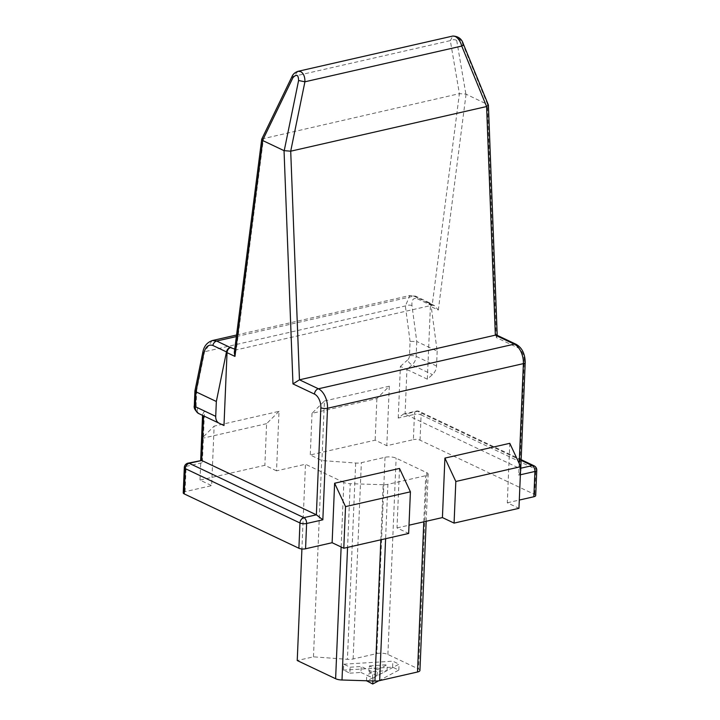 <?xml version="1.0" encoding="UTF-8"?>
<svg xmlns="http://www.w3.org/2000/svg" width="720" height="720" viewBox="0 0 720 720"><rect width="100%" height="100%" fill="white"/><g stroke="black" fill="none" stroke-linecap="round" stroke-linejoin="round"><path stroke-width="0.54" stroke-dasharray="3.6 2.7" d="M437.166 351.153L436.545 366.021A9.495 6.966 -64.6 0 1 432.477 374.607L427.347 379.179L430.398 306.306A4.752 3.483 115.4 0 0 428.688 302.868A4.752 3.483 115.4 0 0 426.843 302.697L427.527 302.544A4.752 3.483 -64.6 0 1 429.372 302.715A4.752 3.483 -64.6 0 1 431.046 305.28L437.166 351.153L416.763 341.478L411.975 305.613C411.552 299.754 413.37 297.495 417.438 298.836A4.752 3.483 115.4 0 0 415.764 296.262L415.764 296.262A4.752 3.483 115.4 0 0 413.919 296.091L236.349 336.564M427.347 379.179L406.935 369.504L412.074 364.932A9.495 6.966 115.4 0 0 416.142 356.355L416.763 341.478L410.085 341.397L409.482 355.824A4.752 3.483 115.4 0 1 407.448 360.117A4.752 1.611 -131.7 0 0 412.074 364.932L432.477 374.607M497.214 335.349L496.323 337.554L517.851 347.751A11.079 6.516 -102.8 0 1 524.214 361.386L519.723 468.459L405.072 414.117L403.479 414.036L398.223 418.05L414.441 414.36L413.379 439.641L386.811 445.698L375.147 440.172L310.275 454.95L321.687 460.539L355.653 463.023A7.911 2.691 2.4 0 0 361.35 462.681L385.029 457.281A7.911 2.691 -177.6 0 1 396.126 458.163L426.825 472.716A6.327 2.151 -177.6 0 1 428.166 474.12A6.327 2.151 -177.6 0 1 425.727 475.695L387.882 484.326L385.605 538.722M261.783 139.005L459.396 93.654L465.894 94.095L488.367 104.895M298.035 71.316L293.481 76.374L450.315 40.626L459.396 93.654L432.189 305.226L426.843 302.697M234.738 349.128L236.313 349.875L432.189 305.226L434.376 305.568L438.318 310.059L430.398 306.306M234.306 352.503L236.313 349.875L263.502 138.294L293.481 76.374A4.752 1.134 -154.2 0 0 292.032 76.518M223.983 425.529L203.58 415.854L202.599 414.234L204.516 411.048L202.347 462.699L200.817 460.224M183.24 492.858A4.752 1.611 2.4 0 1 185.067 491.679L211.644 485.622L214.137 426.132L279.018 411.345L276.525 470.835L305.469 464.238L301.914 548.964M419.94 670.419A6.327 2.151 2.4 0 0 418.599 669.024L387.9 654.471A7.911 2.691 2.4 0 0 376.803 653.589L353.124 658.98A7.911 2.691 -177.6 0 1 347.427 659.322L313.461 656.838L297.234 660.537M313.461 656.838L321.687 460.539M324.423 400.995L389.304 386.208L376.893 398.529L312.021 413.316L324.423 400.995L321.93 460.476M389.304 386.208L386.811 445.698M410.085 341.397L405.351 305.955L409.941 295.497L413.919 296.091L427.527 302.544M212.103 340.596L204.57 351.72L196.749 390.024L194.94 390.798M196.749 390.024L196.137 404.451A4.752 3.483 115.4 0 0 197.847 407.889A4.752 3.222 115.4 0 0 198.729 413.559L203.58 415.854M398.223 418.05L400.392 366.399L406.935 369.504L405.072 414.117L417.546 411.273A4.752 2.79 -102.8 0 0 416.304 411.111A4.752 2.79 -102.8 0 0 414.441 414.36A4.752 1.611 -177.6 0 1 421.101 414.882A4.752 3.483 115.4 0 0 419.391 411.444A4.752 3.483 115.4 0 0 417.546 411.273L521.109 460.359M535.698 495.558A4.752 1.611 2.4 0 0 534.699 494.505L420.039 440.163A4.752 1.611 2.4 0 0 413.379 439.641M380.862 539.802L383.166 484.713A7.911 2.691 2.4 0 0 387.882 484.326M383.166 484.713L350.226 483.696L347.562 547.389M341.136 546.993L343.845 482.427A7.911 2.691 2.4 0 0 350.226 483.696M343.845 482.427L305.469 464.238M276.525 470.835L264.861 465.309L199.989 480.096L211.644 485.622M399.501 468.45L397.008 527.931L408.663 533.457M397.008 527.931L409.014 525.195M509.787 443.313L507.294 502.794L518.958 508.32M507.294 502.794L519.3 500.058M343.746 664.191L392.841 661.194L399.069 664.137L372.996 678.051L366.75 675.09L372.843 672.012L361.197 666.495L350.145 667.224L343.746 664.191L343.494 670.14L349.893 673.173L350.145 667.224M378.738 680.796L398.817 670.086L392.598 667.143L343.494 670.14M392.598 667.143L392.841 661.194M349.893 673.173L360.945 672.444L361.197 666.495M360.945 672.444L372.591 677.961L372.843 672.012M366.507 680.76L366.75 675.09M372.591 677.961L366.498 681.039M372.87 680.958L372.996 678.051M398.817 670.086L399.069 664.137M377.091 675.666L369.135 671.895L387.045 670.635L377.091 675.666L377.343 669.717L369.387 665.946L369.135 671.895M377.343 669.717L387.297 664.686L369.387 665.946M387.045 670.635L387.297 664.686M279.018 411.345L266.607 423.666L264.861 465.309M266.607 423.666L201.735 438.453L214.137 426.132M201.735 438.453L199.989 480.096M520.776 468.216L519.723 468.459L520.695 470.259M520.488 471.636L518.706 475.155L519.201 463.473M497.232 335.763L496.845 335.169M487.557 104.364L462.42 43.173C459.198 37.935 457.29 37.035 456.705 40.464A4.752 3.087 170.3 0 0 450.315 40.626L452.835 36.036M376.893 398.529L375.147 440.172M312.021 413.316L310.275 454.95M496.323 337.554L487.395 104.301M466.065 94.194L438.318 310.059M411.975 305.613A4.752 2.133 172.4 0 0 405.351 305.955L204.57 351.72A4.752 1.026 -168.5 0 0 202.833 352.152M197.847 407.889L204.516 411.048M185.067 491.679L186.129 466.389L202.347 462.699M400.392 366.399L407.448 360.117M196.137 404.451A4.752 1.611 2.4 0 0 194.31 405.621M417.438 298.836L431.046 305.28M436.545 366.021L416.142 356.355A4.752 1.611 2.4 0 0 409.482 355.824M534.051 465.786A4.752 3.483 -64.6 0 1 535.752 469.224L534.699 494.505M420.039 440.163L421.101 414.882L535.752 469.224A4.752 1.611 -177.6 0 1 536.76 470.277M423.792 521.829L425.727 475.695M426.825 472.716L418.599 669.024M387.9 654.471L396.126 458.163M385.029 457.281L376.803 653.589M353.124 658.98L361.35 462.681M355.653 463.023L347.427 659.322M184.302 467.577A4.752 1.611 -177.6 0 1 186.129 466.389A4.752 2.79 77.2 0 1 187.992 463.149M520.362 474.777L518.706 475.155M524.214 361.386A4.752 1.611 -177.6 0 1 525.213 362.439M516.141 344.313A4.752 3.483 -64.6 0 1 517.851 347.751M456.705 40.464L465.894 94.095M462.42 43.173A4.752 1.827 157.7 0 1 463.248 43.749M434.376 305.568L428.688 302.868M202.599 414.234L202.554 415.368M236.556 335.016L409.941 295.497L415.764 296.262L429.372 302.715M403.479 414.027L416.304 411.111A4.752 4.752 0 0 1 419.391 411.444L521.136 459.666M426.186 521.28L428.166 474.12"/><path stroke-width="1.08" d="M230.967 347.346A4.752 3.483 115.4 0 0 227.034 352.656L223.983 425.529L219.141 423.225A9.495 6.966 -64.6 0 1 215.721 416.358L216.342 401.481L226.467 351.909A4.752 3.483 -64.6 0 1 230.283 347.499L234.738 349.128M227.034 352.656L234.954 356.409L234.306 352.503L261.729 139.176L292.032 76.518C293.004 74.115 295.002 72.387 298.035 71.316L300.654 71.622C303.57 73.287 304.992 76.68 304.92 81.792L298.593 80.514C298.404 74.619 296.496 73.719 292.878 77.805A4.752 1.134 -154.2 0 1 292.032 76.518M234.954 356.409L262.71 140.544L284.04 150.651L292.968 383.904L299.466 379.809L495.342 335.16L486.603 106.542L488.403 105.057L497.214 335.349M298.899 548.253L299.961 522.972A4.752 3.483 -64.6 0 1 303.885 517.653L316.368 514.809L201.708 460.467L189.234 463.311A4.752 3.483 115.4 0 0 185.301 468.63A4.752 1.611 -177.6 0 1 184.302 467.577L183.24 492.858A4.752 1.611 2.4 0 0 184.248 493.911L298.899 548.253A4.752 1.611 2.4 0 0 305.559 548.775L332.127 542.718L343.791 548.244L408.663 533.457L410.409 491.823L399.501 468.45L334.62 483.237L332.127 542.718M292.968 383.904L314.487 394.101A11.079 6.516 77.2 0 1 320.85 407.736L316.368 514.809L322.839 519.804L306.621 523.494A4.752 2.79 77.2 0 0 303.885 517.653L189.234 463.311A4.752 2.79 77.2 0 0 187.992 463.149L201.708 460.467L203.58 415.854M347.562 547.389L342 680.004A7.911 2.691 2.4 0 1 335.619 678.726L297.234 660.537L301.914 548.964M236.349 336.564L216.684 341.046L212.382 340.524L236.556 335.016M219.141 423.225L198.729 413.559C195.102 410.589 193.635 407.943 194.31 405.63A4.752 1.611 2.4 0 0 195.318 406.683A9.495 6.966 115.4 0 0 198.729 413.559M230.283 347.499L216.684 341.046A4.752 3.483 115.4 0 0 212.859 345.456C208.575 344.169 205.569 346.698 203.85 353.052A4.752 1.026 -168.5 0 1 202.833 352.152L194.931 390.861L195.939 391.815L195.318 406.683L215.721 416.358M216.342 401.481L195.939 391.815L203.85 353.052M519.3 500.058L533.871 496.737A4.752 1.611 2.4 0 0 535.698 495.558L536.76 470.277A4.752 1.611 -177.6 0 1 534.933 471.456L520.362 474.777M409.014 525.195L442.422 517.581L454.077 523.107L518.958 508.32L520.704 466.686L509.787 443.313L444.915 458.1L442.422 517.581M342 680.004L374.94 681.021A7.911 2.691 2.4 0 0 379.656 680.625L417.501 672.003A6.327 2.151 2.4 0 0 419.94 670.419L426.186 521.28M372.87 680.958L372.744 684L366.507 680.76M372.744 684L378.738 680.796M520.695 470.259L520.488 471.636M519.201 463.473L523.386 363.618A15.822 9.315 -102.8 0 0 514.287 344.142A4.752 3.483 -64.6 0 1 516.141 344.313L496.845 335.169L495.342 335.16L514.287 344.142L318.42 388.791A15.822 9.315 77.2 0 1 327.51 408.267L322.839 519.804M463.257 43.767A4.752 1.827 157.7 0 1 461.754 46.053C460.422 41.346 458.235 38.124 455.184 36.405L452.835 36.036C458.235 36.27 461.709 38.844 463.248 43.749L488.403 105.057M314.487 394.101A4.752 3.483 -64.6 0 1 318.42 388.791L299.466 379.809L290.709 151.191L486.603 106.542L461.754 46.053L304.92 81.792L290.709 151.191L284.04 150.651M262.71 140.544L261.729 139.176M520.704 466.686L455.823 481.473L454.077 523.107M444.915 458.1L455.823 481.473M410.409 491.823L345.537 506.61L343.791 548.244M334.62 483.237L345.537 506.61M226.467 351.909L212.859 345.456M520.776 468.216L532.197 465.615L521.109 460.359M533.871 496.737L534.933 471.456A4.752 2.79 -102.8 0 0 532.197 465.615A4.752 3.483 -64.6 0 1 534.051 465.786L521.136 459.666M417.501 672.003L423.792 521.829M385.605 538.722L379.656 680.625M335.619 678.726L341.136 546.993M374.94 681.021L380.862 539.802M305.559 548.775L306.621 523.494A4.752 1.611 -177.6 0 1 299.961 522.972L185.301 468.63L184.248 493.911M516.141 344.313C522.009 347.724 525.033 353.763 525.213 362.439A4.752 1.611 -177.6 0 1 523.386 363.618L327.51 408.267A4.752 1.611 -177.6 0 1 320.85 407.736M262.548 140.445L292.878 77.805M298.593 80.514L284.211 150.714M202.554 415.368L200.673 460.251M202.833 352.152C203.922 346.248 207.099 342.369 212.382 340.533M194.31 405.63L194.931 390.861M187.992 463.149A4.752 4.752 0 0 0 184.302 467.577M525.213 362.439L520.686 470.484M452.835 36.036L298.035 71.316M536.76 470.277A4.752 4.752 0 0 0 534.051 465.786"/></g></svg>
